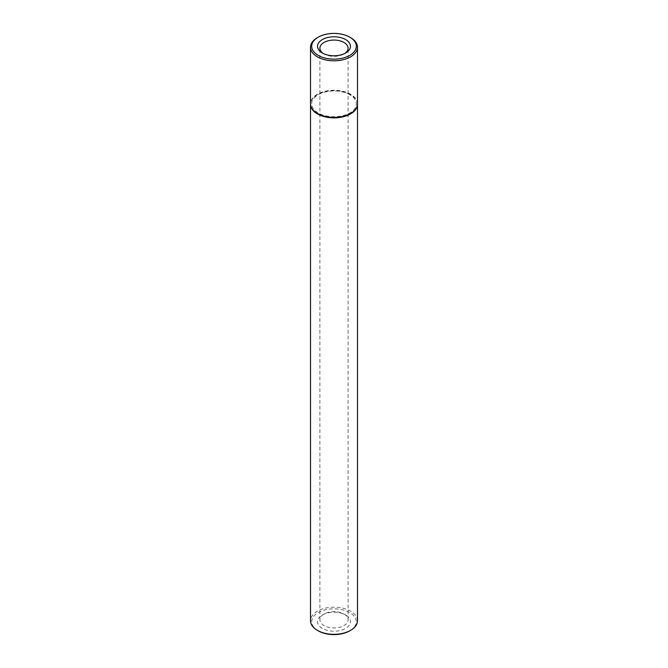 <?xml version="1.0" encoding="UTF-8"?>
<svg xmlns="http://www.w3.org/2000/svg" width="668" height="668" viewBox="0 0 668 668"><rect width="100%" height="100%" fill="white"/><g stroke="black" fill="none" stroke-linecap="round" stroke-linejoin="round"><path stroke-width="0.5" stroke-dasharray="3.34 2.5" d="M323.27 53.473A14.095 8.141 0 0 0 324.03 53.958A14.095 8.141 0 0 0 343.97 53.958A14.095 8.141 0 0 0 344.73 53.473M343.97 614.042L343.97 614.042A14.095 8.141 180 0 1 348.095 619.795A14.095 8.141 180 0 1 339.394 627.319A14.095 8.141 180 0 1 324.03 625.549A14.095 8.141 180 0 1 319.905 619.795A14.095 8.141 180 0 1 324.03 614.042A14.095 8.141 180 0 1 343.97 614.042L345.632 615.003A16.441 9.494 0 0 0 322.368 615.003A16.441 9.494 0 0 0 322.368 628.429A16.441 9.494 0 0 0 345.632 628.429A16.441 9.494 0 0 0 345.632 615.003L343.97 614.042M324.03 53.958L322.368 52.997L324.03 53.958M318.219 630.826A22.32 12.884 180 0 1 318.219 612.606A22.32 12.884 180 0 1 349.781 612.606A22.32 12.884 180 0 1 349.781 630.826M317.392 37.65A23.489 13.56 180 0 1 350.608 37.65M357.489 620.756A23.489 13.56 0 0 0 350.608 611.17A23.489 13.56 0 0 0 325.007 608.222A23.489 13.56 0 0 0 310.511 620.756M357.489 103.824A23.489 13.56 0 0 0 350.608 94.238A23.489 13.56 0 0 0 325.007 91.299A23.489 13.56 0 0 0 310.511 103.824M357.489 104.066A23.489 13.56 0 0 0 350.608 94.714A23.489 13.56 0 0 0 325.199 91.733A23.489 13.56 0 0 0 310.511 104.066M349.781 94.714A22.32 12.884 0 0 0 318.219 94.714A22.32 12.884 0 0 0 318.219 112.942A22.32 12.884 0 0 0 349.781 112.942A22.32 12.884 0 0 0 349.781 94.714M348.095 619.795L348.095 48.205M343.97 53.958L345.632 52.997M319.905 619.795L319.905 48.205M324.03 614.042L322.368 615.003"/><path stroke-width="1" d="M344.73 53.473A14.095 8.141 0 0 0 348.095 48.205A14.095 8.141 0 0 0 343.97 42.451A14.095 8.141 0 0 0 328.606 40.681A14.095 8.141 0 0 0 319.905 48.205A14.095 8.141 0 0 0 323.27 53.473M345.632 39.571A16.441 9.494 180 0 1 345.632 52.997A16.441 9.494 180 0 1 322.368 52.997L322.368 52.997A16.441 9.494 180 0 1 322.368 39.571A16.441 9.494 180 0 1 345.632 39.571M350.608 37.65L349.781 37.174A22.32 12.884 0 0 0 318.219 37.174A22.32 12.884 0 0 0 318.219 55.394A22.32 12.884 0 0 0 349.781 55.394A22.32 12.884 0 0 0 349.781 37.174L350.608 37.65A23.489 13.56 180 0 1 357.489 47.244A23.489 13.56 180 0 1 342.993 59.778A23.489 13.56 180 0 1 317.392 56.83A23.489 13.56 180 0 1 310.511 47.244A23.489 13.56 180 0 1 317.392 37.65L318.219 37.174M350.608 630.35L349.781 630.826A22.32 12.884 180 0 1 318.219 630.826L317.392 630.35A23.489 13.56 0 0 0 350.608 630.35A23.489 13.56 0 0 0 357.489 620.756L357.489 104.308A23.489 13.56 0 0 0 357.489 104.066M310.511 104.066A23.489 13.56 0 0 0 310.511 104.308L310.511 620.756A23.489 13.56 0 0 0 317.392 630.35L318.219 630.826M310.511 47.244L310.511 103.824A23.489 13.56 0 0 0 317.392 113.418A23.489 13.56 0 0 0 342.993 116.357A23.489 13.56 0 0 0 357.489 103.824L357.489 47.244M310.511 104.308A23.489 13.56 0 0 0 317.392 113.894A23.489 13.56 0 0 0 342.993 116.842A23.489 13.56 0 0 0 357.489 104.308"/></g></svg>
